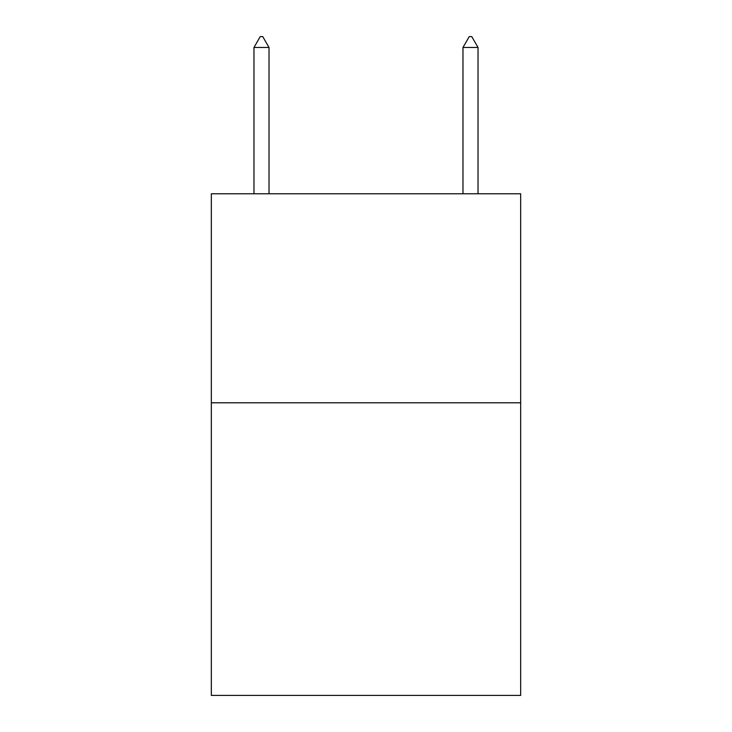 <?xml version="1.0" encoding="UTF-8"?>
<svg xmlns="http://www.w3.org/2000/svg" width="732" height="732" viewBox="0 0 732 732"><rect width="100%" height="100%" fill="white"/><g stroke="black" fill="none" stroke-linecap="round" stroke-linejoin="round"><path stroke-width="1.1" d="M520.672 402.783L520.672 695.4L211.328 695.4L211.328 193.779L520.672 193.779L520.672 402.783L211.328 402.783M269.019 47.47L262.751 36.6L260.244 36.6L253.967 47.47L269.019 47.47L269.019 193.779M253.967 47.47L253.967 193.779M469.249 36.6L471.756 36.6L478.033 47.47L462.981 47.47L469.249 36.6M478.033 193.779L478.033 47.47M462.981 193.779L462.981 47.47"/></g></svg>
